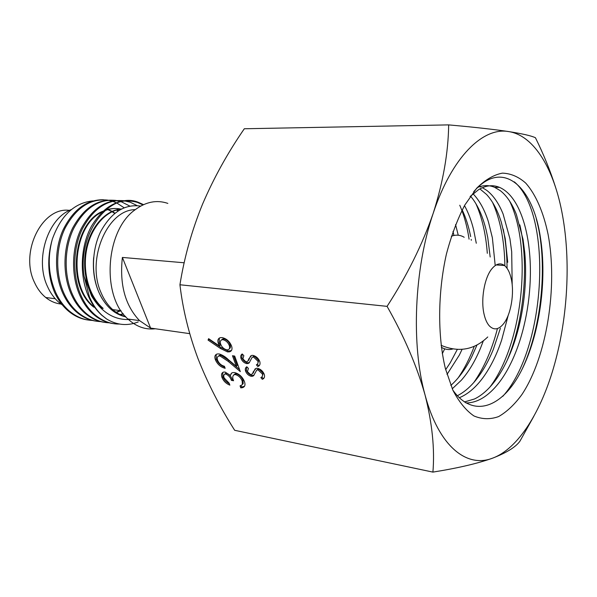 <?xml version="1.0" encoding="UTF-8"?>
<svg xmlns="http://www.w3.org/2000/svg" width="597" height="597" viewBox="0 0 597 597"><rect width="100%" height="100%" fill="white"/><g stroke="black" fill="none" stroke-linecap="round" stroke-linejoin="round"><path stroke-width="0.9" d="M143.534 204.644L138.832 202.525C110.878 190.286 76.946 232.24 84.147 276.515L89.393 296.806C92.61 304.298 96.781 310.44 101.915 315.223L106.557 318.947L101.744 315.201C96.326 310.268 91.96 304.104 88.647 296.716C79.214 275.657 80.379 246.345 91.513 226.121C104.415 205.189 119.781 197.308 137.608 202.473L142.914 204.928M88.192 320.014C80.961 319.126 74.162 315.977 67.804 310.552C62.357 305.739 57.976 299.731 54.64 292.545L54.528 292.291C47.663 275.568 46.924 257.867 52.32 239.203C47.297 257.904 48.454 275.732 55.797 292.687C59.125 299.881 63.513 305.888 68.954 310.709C76.386 317.022 84.386 320.268 92.96 320.44M96.49 321.193C89.259 320.313 82.468 317.149 76.103 311.686C70.662 306.843 66.282 300.798 62.954 293.56C54.342 274.889 54.387 249.001 63.066 229.905C73.162 209.629 86.64 199.577 103.497 199.749M124.139 207.786L116.863 203.04M116.258 202.749L112.557 201.286M111.96 201.099L108.296 200.219M107.706 200.114C90.371 198.316 76.177 207.629 65.125 228.061C55.618 247.464 55.215 274.336 64.125 293.709C67.454 300.955 71.834 307 77.274 311.85C84.714 318.216 92.736 321.477 101.326 321.626M104.9 322.395C97.677 321.522 90.886 318.335 84.528 312.843C79.095 307.97 74.715 301.888 71.394 294.597C62.424 274.963 62.916 247.71 72.618 228.121C83.871 207.54 98.206 198.331 115.609 200.51M116.206 200.629L119.922 201.614M129.847 206.092L121.124 201.667M120.519 201.473L116.803 200.562M116.199 200.458C98.886 198.614 84.692 207.987 73.625 228.576C64.095 248.136 63.678 275.224 72.58 294.739C75.901 302.037 80.282 308.127 85.714 313.007C93.169 319.425 101.199 322.701 109.811 322.828M113.437 323.619C106.214 322.738 99.43 319.544 93.072 314.015C87.647 309.112 83.274 302.985 79.961 295.649C70.998 275.859 71.506 248.382 81.222 228.636C92.505 207.89 106.833 198.629 124.213 200.861M124.825 200.98L130.153 202.174L125.43 200.905M137.153 205.637L130.153 202.174M124.818 200.801C107.527 198.913 93.333 208.346 82.252 229.099C72.7 248.815 72.259 276.127 81.162 295.799C84.475 303.142 88.849 309.268 94.274 314.179C102.042 320.91 110.43 324.193 119.43 324.044M118.415 311.395L119.512 310.507M135.25 209.651C107.4 209.554 85.938 259.799 101.102 292.799C104.035 299.739 107.908 305.351 112.706 309.619C116.669 313.089 120.952 315.41 125.564 316.597M511.301 279.083C514.472 293.306 511.039 314.007 503.898 323.343C498.868 329.753 493.995 330.581 489.271 325.82C487.01 323.246 485.294 319.455 484.122 314.44C480.563 299.888 484.376 277.702 491.891 268.769C496.204 263.65 500.39 262.568 504.465 265.523C507.614 268.068 509.89 272.59 511.301 279.083M69.528 210.39C42.402 206.398 19.395 251.927 34.507 282.456C37.335 288.702 41.081 293.717 45.738 297.515C50.633 301.425 55.954 303.619 61.692 304.112M71.416 209.54C47.767 218.121 34.544 259.434 47.469 286.463C50.446 293.112 54.364 298.5 59.215 302.612L62.431 305.022M52.32 239.203C60.894 215.45 74.446 202.689 92.983 200.913M140.646 206.099C124.698 203.846 111.423 212.263 100.818 231.33C91.684 249.725 90.99 275.202 99.386 293.381C105.751 306.56 114.572 314.403 125.848 316.903M131.012 319.447C114.908 320.611 101.781 312.813 91.61 296.045L84.147 276.515M106.557 318.947C116.788 325.201 127.348 326.201 138.22 321.947M184.197 262.777L122.385 257.434L150.593 328.089L139.549 320.619C125.146 305.477 119.43 284.418 122.385 257.434M189.719 333.648L150.593 328.089M167.847 203.398C156.802 199.629 145.862 201.764 135.041 209.816C105.378 230.546 101.184 296.254 127.93 319.022C136.258 326.693 145.407 329.94 155.369 328.768M114.96 213.181L112.467 211.569M112.117 211.375L108.176 209.554M118.422 210.719L116.713 209.987M116.408 312.47L120.878 310.686M120.639 209.047C115.333 207.987 109.982 208.584 104.579 210.816M101.945 212.084C73.401 224.957 67.319 287 94.557 307.291M120.363 314.716L123.415 314.037M121.281 209.084C105.736 210.637 90.99 227.479 86.602 249.77C82.296 272.098 89.14 296.702 103.184 308.418M124.527 316.313L125.28 316.283M114.669 213.42L112.124 211.734M111.781 211.525L107.878 209.644M118.161 210.89L116.37 210.092M116.094 312.261L120.198 310.597M120.295 209.084C115.34 208.025 110.311 208.42 105.206 210.263M102.788 211.271C73.252 222.606 65.931 286.441 93.863 307.194M120.034 314.559L123.228 313.806M121.512 208.972C105.796 209.995 90.684 226.576 86.028 249.068C81.468 271.493 88.281 296.515 102.475 308.328M124.176 316.201L125.169 316.149M93.639 257.635C92.445 273.627 95.386 287.478 102.475 299.179M442.287 353.715L444.72 348.849M457.317 349.432L450.168 362.901L445.668 369.662M471.182 239.39L471.339 240.27M476.287 243.255L473.682 229.972C471.391 220.666 468.324 212.547 464.488 205.607M447.011 374.438L459.362 355.051L462.093 349.349M476.958 345.073L471.787 356.678C465.787 368.692 458.839 378.244 450.951 385.334L450.832 385.438M470.563 196.152L473.1 199.398C478.824 207.487 483.212 217.89 486.264 230.591L487.742 237.524L490.182 257.001M495.137 264.859L492.368 237.77L488.391 221.703C484.63 209.92 479.622 200.726 473.361 194.122L473.063 193.816M452.25 388.796L461.317 380.252C468.809 371.692 475.234 360.931 480.578 347.976L483.286 340.991M500.39 328.268L493.256 349.558C487.928 362.625 481.548 373.491 474.13 382.14C468.817 388.251 463.212 392.789 457.309 395.736M479.891 188.913L486.555 194.465C492.704 201.122 497.622 210.383 501.316 222.263L505.196 238.457L507.741 262.27M512.189 284.873L511.689 251.755L509.92 238.71L503.107 214.032C498.756 203.241 493.279 195.331 486.667 190.309L482.398 187.682M459.257 397.751L461.28 396.871C469.578 392.878 477.227 385.901 484.212 375.923C491.182 365.909 496.988 353.969 501.637 340.096L508.234 315.223M477.928 187.301L479.033 186.891C484.436 185.07 489.622 185.212 494.592 187.309L500.249 190.622C506.741 195.689 512.129 203.659 516.398 214.539L523.047 239.412L524.748 252.561C526.061 267.001 525.853 281.948 524.129 297.418C522.36 312.888 519.181 327.619 514.584 341.626C509.942 355.611 504.174 367.67 497.279 377.782C490.331 387.856 482.757 394.916 474.548 398.968L464.406 401.975M465.914 402.938C472.555 402.968 479.07 400.706 485.458 396.147C493.435 390.371 500.637 381.819 507.047 370.506C513.435 359.148 518.599 346.156 522.539 331.514C526.457 316.865 528.92 301.798 529.92 286.306C530.897 270.814 530.352 256.158 528.3 242.33L527.875 239.673C525.748 226.979 522.427 216.121 517.912 207.092C513.032 197.465 507.159 191.003 500.279 187.704L499.629 187.421C492.906 184.563 485.876 185.316 478.54 189.704L470.167 196.503M458.242 235.225L455.563 224.562M453.011 231.412L453.914 235.479M462.182 209.89C465.861 217.659 468.69 226.561 470.667 236.613M480.928 187.018L478.988 186.316M471.22 195.532L470.1 196.592M473.705 191.734C501.89 158.653 532.666 185.219 540.352 237.113C547.285 279.829 539.785 334.962 521.136 371.133C502.622 407.333 473.19 419.042 452.817 390.057M445.392 368.573L452.854 390.139C459.033 401.96 466.056 410.564 473.914 415.937C482.025 419.378 490.264 419.587 498.614 416.579C506.846 411.855 514.599 404.52 521.882 394.572C546.83 357.103 557.956 286.851 548.098 234.457C543.554 212.495 535.905 194.585 525.748 183.122C518.562 176.742 510.771 173.414 502.375 173.137C493.786 174.772 485.242 179.772 476.734 188.145L464.794 205.077C457.459 219.211 451.332 235.561 446.399 254.128C437.765 292.5 437.482 335.768 445.392 368.573M253.016 355.379C256.158 356.23 258.411 358.26 259.762 361.483C260.471 364.103 259.822 365.782 257.822 366.528L256.359 364.812C257.785 364.245 258.307 363.036 257.911 361.192L253.583 357.058L252.807 357.081L252.061 357.461L249.068 363.043L246.74 363.648C244.069 362.946 242.158 361.215 241.009 358.454C240.412 356.334 240.815 354.842 242.218 353.969L243.845 355.648L242.875 358.916L246.076 361.976L247.927 361.118L248.807 358.894L251.695 355.424L253.016 355.379M220.069 356.021L218.823 356.036C217.241 356.633 216.838 358.036 217.599 360.26C219.017 363.461 221.286 365.461 224.412 366.267L225.159 368.289C220.741 367.207 217.487 364.379 215.405 359.812C214.308 356.678 214.913 354.737 217.211 353.976L219.144 353.946C222.345 354.879 225.465 356.812 228.494 359.76L236.33 366.379L232.464 355.73L234.688 356.073L240.307 371.603L228.188 361.349L220.069 356.021L220.883 355.208L219.636 355.23L218.353 356.215M432.915 472.108L234.681 430.303C219.8 406.87 207.569 382.961 197.995 358.596C188.831 333.977 182.809 309.365 179.936 284.762C184.309 257.27 191.838 230.42 202.525 204.211C213.771 177.988 227.696 152.832 244.315 128.758L448.668 124.892C448.295 152.608 443.138 182.085 433.198 213.308C414.191 268.754 410.997 344.82 425.086 395.087C432.221 423.303 434.832 448.974 432.915 472.108C457.78 468.13 477.645 463.496 492.503 458.19C518.547 448.646 541.77 410.743 554.673 363.804C567.725 316.813 570.792 261.105 562.553 215.577C554.494 170.108 534.584 135.489 508.614 131.564C482.943 126.892 451.802 157.056 433.198 213.308C422.34 244.651 406.967 275.665 387.08 306.358C404.296 336.708 416.967 366.282 425.086 395.087C438.735 446.317 466.675 468.317 492.503 458.19C506.562 452.75 515.696 447.093 519.92 441.22L533.815 416.318M387.08 306.358L179.936 284.762M225.823 374.058L224.942 374.065C223.674 374.707 223.42 376.006 224.173 377.961L229.129 383.155L229.86 385.132C226.211 383.714 223.606 381.214 222.039 377.617C221.009 374.707 221.524 372.856 223.584 372.08L225.084 372.05L230.412 375.401L231.33 373.274L232.636 372.595L234.643 372.573C239.21 373.864 242.472 376.849 244.419 381.535C245.576 384.849 244.927 386.893 242.479 387.662L240.785 387.871L240.054 385.871L242.382 384.647L242.195 381.117C240.964 377.834 238.755 375.67 235.561 374.625L234.36 374.64C232.524 375.67 232.255 377.7 233.569 380.737L231.39 380.356C230.457 377.401 228.599 375.304 225.823 374.058L226.621 373.244L225.741 373.252L224.763 374.125M227.472 351.894L220.293 348.387L208.062 340.089L208.614 338.663L219.457 346.014L218.375 343.588C217.323 340.402 217.98 338.424 220.345 337.648L222.226 337.618C226.472 338.618 229.576 341.372 231.524 345.872C232.576 349.133 231.882 351.133 229.442 351.864L227.472 351.894L228.285 351.088L221.106 347.581L208.883 339.297L208.062 340.089M257.553 368.282C260.695 369.147 262.926 371.17 264.27 374.349C264.964 376.938 264.307 378.58 262.307 379.289L260.859 377.588C262.284 377.043 262.807 375.864 262.426 374.043L258.113 369.931L257.307 369.953L256.598 370.312L253.591 375.767L251.27 376.334C248.606 375.617 246.71 373.894 245.568 371.162C244.986 369.08 245.397 367.61 246.792 366.774L248.412 368.439L247.434 371.64L250.613 374.685L252.464 373.864L253.352 371.692L256.18 368.319L257.553 368.282M555.598 187.391C550.315 170.764 543.598 154.22 535.434 137.743C531.509 135.825 522.569 133.773 508.614 131.564C493.764 129.355 473.779 127.131 448.668 124.892M536.255 218.741C548.091 261.531 542.404 326.074 522.121 369.2M519.823 224.868C529.255 265.053 524.203 320.895 506.868 360.991M503.211 229.091C505.711 241.322 507.002 254.397 507.069 268.329M514.293 181.839C552.65 213.92 546.703 347.521 502.801 396.326M509.547 200.965C532.33 247.367 523.382 342.35 490.077 386.901M492.54 202.346C500.323 219.748 504.443 240.927 504.89 265.866M497.45 328.559C491.943 349.827 484.077 367.789 473.854 382.453M475.958 203.786C482.107 217.733 485.883 234.24 487.309 253.307M474.257 346.35C469.757 358.312 464.369 368.842 458.108 377.946M459.765 205.234C464.063 215.144 467.167 226.457 469.078 239.166M229.345 383.744C226.248 382.162 224.084 379.849 222.838 376.811L222.039 377.617M222.838 376.811L222.771 372.409M231.651 373.028L230.412 375.401M244.501 386.289L241.569 387.043L240.785 387.871M241.569 387.043L241.061 385.655M243.173 383.819L242.986 380.289L242.195 381.117M242.986 380.289C241.755 377.005 239.546 374.841 236.36 373.797L235.561 374.625M236.36 373.797L235.158 373.819L233.83 374.849M233.255 379.722L232.181 379.543L231.39 380.356M232.181 379.543C231.248 376.58 229.397 374.483 226.621 373.244M224.741 367.17C220.778 365.722 217.935 362.998 216.211 359.006L215.405 359.812M216.211 359.006L216.204 354.417M233.636 355.909L237.128 365.558L236.33 366.379M239.524 369.446L228.994 360.536L228.188 361.349M228.994 360.536L220.883 355.208M218.375 343.588L219.196 342.79L220.278 345.208L219.457 346.014M219.196 342.79L219.323 338.059M231.472 350.536L228.285 351.088M229.285 348.827C230.509 348.029 230.77 346.626 230.069 344.618C228.823 341.611 226.778 339.708 223.927 338.924L222.763 338.947L221.502 339.917M223.106 339.73L221.942 339.753C220.3 340.447 219.897 341.977 220.733 344.35C221.957 347.305 223.979 349.133 226.793 349.842L227.972 349.82C229.606 349.208 230.032 347.745 229.255 345.432C228.002 342.424 225.957 340.521 223.106 339.73L223.927 338.924M230.069 344.618L229.255 345.432M259.628 365.073L257.822 366.528M258.62 365.692L257.3 364.14M257.755 363.603L258.717 360.357L257.911 361.192M258.717 360.357L254.389 356.222L253.583 357.058M254.389 356.222L252.061 357.461M249.456 362.528L247.546 362.819L246.74 363.648M247.546 362.819C244.874 362.125 242.964 360.394 241.815 357.633L241.009 358.454M241.815 357.633L242.181 353.999M248.733 360.289L249.613 358.066L248.807 358.894M249.613 358.066L250.703 355.864M264.173 377.811L262.307 379.289M263.105 378.446L261.814 376.931M262.292 376.349L263.217 373.207L262.426 374.043M263.217 373.207L258.911 369.095L258.113 369.931M258.911 369.095L256.598 370.312M257.397 369.476L256.956 369.939M254.009 375.214L252.068 375.498L251.27 376.334M252.068 375.498C249.404 374.789 247.509 373.065 246.374 370.334L245.568 371.162M246.374 370.334L246.665 366.879M253.262 373.028L254.143 370.856L253.352 371.692M254.143 370.856L255.195 368.767M441.317 347.223C445.011 349.506 448.84 350.096 452.817 348.969M464.19 237.27C460.138 234.852 455.869 234.517 451.369 236.27M221.106 347.581L220.293 348.387M120.639 201.793L121.601 201.831M67.804 310.552L68.954 310.709M76.103 311.686L77.274 311.85M84.528 312.843L85.714 313.007M93.072 314.015L94.274 314.179M441.071 345.305C458.72 352.715 474.279 349.939 487.756 336.969M127.93 319.022L139.549 320.619M59.215 302.612L60.693 302.806M45.738 297.515L55.245 298.731M496.197 264.934L504.465 265.523M112.706 309.619L121.012 310.709M478.287 186.958L478.809 186.973M494.592 187.309L499.629 187.413M242.479 387.662L243.27 386.834M234.36 374.64L235.158 373.819M224.942 374.065L225.741 373.252M218.823 356.036L219.636 355.23M229.442 351.864L230.263 351.051M221.942 339.753L222.763 338.947M252.807 357.081L253.613 356.245M247.994 363.625L248.8 362.797M257.307 369.953L258.105 369.118M252.583 376.311L253.382 375.476"/></g></svg>

